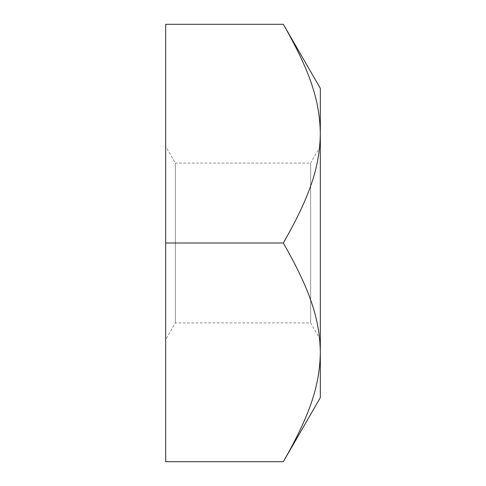 <?xml version="1.0" encoding="UTF-8"?>
<svg xmlns="http://www.w3.org/2000/svg" width="486" height="486" viewBox="0 0 486 486"><rect width="100%" height="100%" fill="white"/><g stroke="black" fill="none" stroke-linecap="round" stroke-linejoin="round"><path stroke-width="0.36" stroke-dasharray="2.43 1.82" d="M320.323 339.653L310.657 322.911L175.343 322.911L165.677 339.653L165.677 146.347L175.343 163.089L175.343 322.911L175.343 163.089L310.657 163.089L310.657 322.911L310.657 163.089L320.323 146.347L320.323 339.653L320.323 146.347M320.323 397.645L320.323 88.355M165.677 146.347L165.677 339.653M165.677 24.3L165.677 461.7M283.338 24.3C309.843 70.828 319.812 100.31 320.323 133.65C319.812 166.99 309.843 196.472 283.338 243C309.843 289.528 319.812 319.01 320.323 352.35C319.812 385.69 309.843 415.172 283.338 461.7M165.677 243L283.338 243"/><path stroke-width="0.73" d="M283.338 24.3L320.323 88.355L320.323 397.645L283.338 461.7C309.843 415.172 319.812 385.69 320.323 352.35C319.812 319.01 309.843 289.528 283.338 243C309.843 196.472 319.812 166.99 320.323 133.65C319.812 100.31 309.843 70.828 283.338 24.3L165.677 24.3L165.677 243L283.338 243M283.338 461.7L165.677 461.7L165.677 243"/></g></svg>
